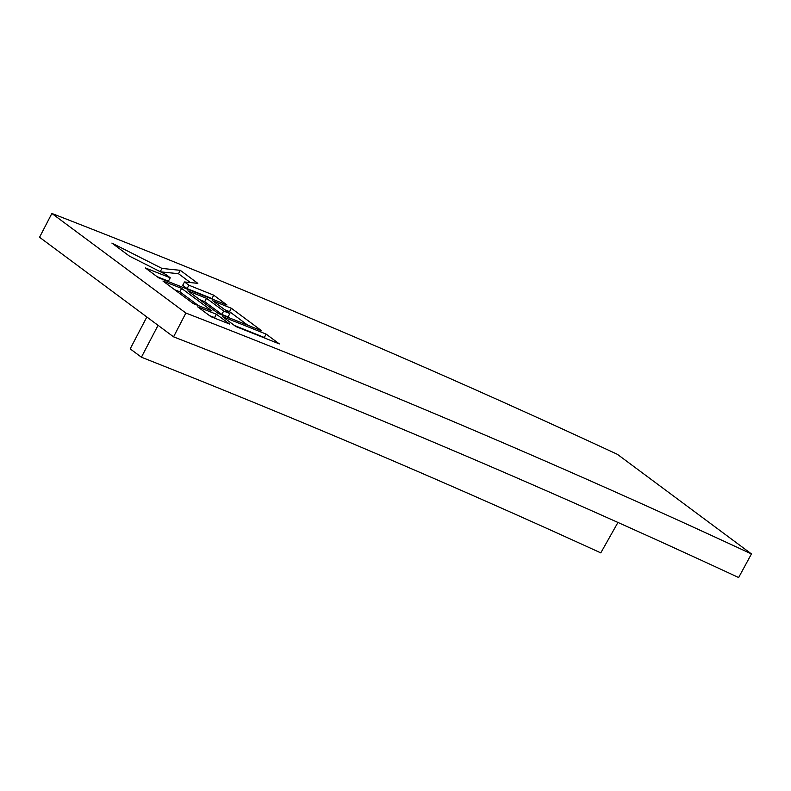 <?xml version="1.0" encoding="UTF-8"?>
<svg xmlns="http://www.w3.org/2000/svg" width="791" height="791" viewBox="0 0 791 791"><rect width="100%" height="100%" fill="white"/><g stroke="black" fill="none" stroke-linecap="round" stroke-linejoin="round"><path stroke-width="1.19" d="M146.839 316.983L130.189 348.871L141.411 357.206L158.062 325.328M617.949 522.456L600.784 552.879A15399.643 11848.478 126.6 0 0 141.411 357.206M185.875 313.038L51.87 213.461L39.55 237.26L173.565 336.847L185.875 313.038A15478.189 11908.91 -53.4 0 1 751.45 553.927L738.636 577.539A15451.147 11888.107 126.6 0 0 173.565 336.847M161.977 268.416L111.887 243.084L129.417 256.106L165.853 274.517L170.253 277.789A15478.189 11908.91 126.6 0 0 145.336 267.941L158.536 277.75A15478.189 11908.91 126.6 0 1 226.968 305L213.758 295.191A15478.189 11908.91 126.6 0 0 188.911 285.225L184.511 281.952L197.839 283.356L180.308 270.334L161.977 268.416L160.148 271.797L178.479 273.706L180.308 270.334M229.894 313.543A15478.189 11908.91 126.6 0 0 223.675 311.061L206.51 298.306A15478.189 11908.91 126.6 0 0 187.853 290.87L218.217 313.444A15478.189 11908.91 126.6 0 1 261.732 330.836L231.368 308.272A15478.189 11908.91 126.6 0 0 212.73 300.788L229.894 313.543L228.065 316.914A15474.323 11905.934 126.6 0 0 221.846 314.432L223.675 311.061M211.998 310.972L181.633 288.408A15478.189 11908.91 126.6 0 0 162.946 281.023L193.311 303.586A15478.189 11908.91 126.6 0 1 211.998 310.972M279.342 343.917L266.132 334.109A15478.189 11908.91 126.6 0 0 222.627 316.707L235.827 326.525A15478.189 11908.91 126.6 0 1 279.342 343.917M216.398 314.245A15478.189 11908.91 126.6 0 0 197.71 306.859L210.91 316.667A15478.189 11908.91 126.6 0 1 229.598 324.053L216.398 314.245L214.569 317.616A15474.323 11905.934 126.6 0 0 209.457 315.589M51.87 213.461A15478.189 11908.91 -53.4 0 1 617.435 454.35L751.45 553.927M215.992 318.674L214.569 317.616M265.469 338.35L264.303 337.48L266.132 334.109M264.303 337.48A15474.323 11905.934 126.6 0 0 234.502 325.536M198.393 305.593L179.794 291.78L181.633 288.408M179.794 291.78A15474.323 11905.934 126.6 0 0 174.692 289.753M221.846 314.432L204.681 301.678L206.51 298.306M204.681 301.678A15474.323 11905.934 126.6 0 0 199.727 299.7M247.87 325.269L229.538 311.644L231.368 308.272M229.538 311.644A15474.323 11905.934 126.6 0 0 224.743 309.716M157.093 276.672A15474.323 11905.934 126.6 0 1 168.414 281.161L170.253 277.789M213.095 299.433L211.929 298.563L213.758 295.191M211.929 298.563A15474.323 11905.934 126.6 0 0 187.081 288.596L188.911 285.225M187.081 288.596L182.681 285.324L184.511 281.952M190.404 282.565L178.479 273.706"/></g></svg>
